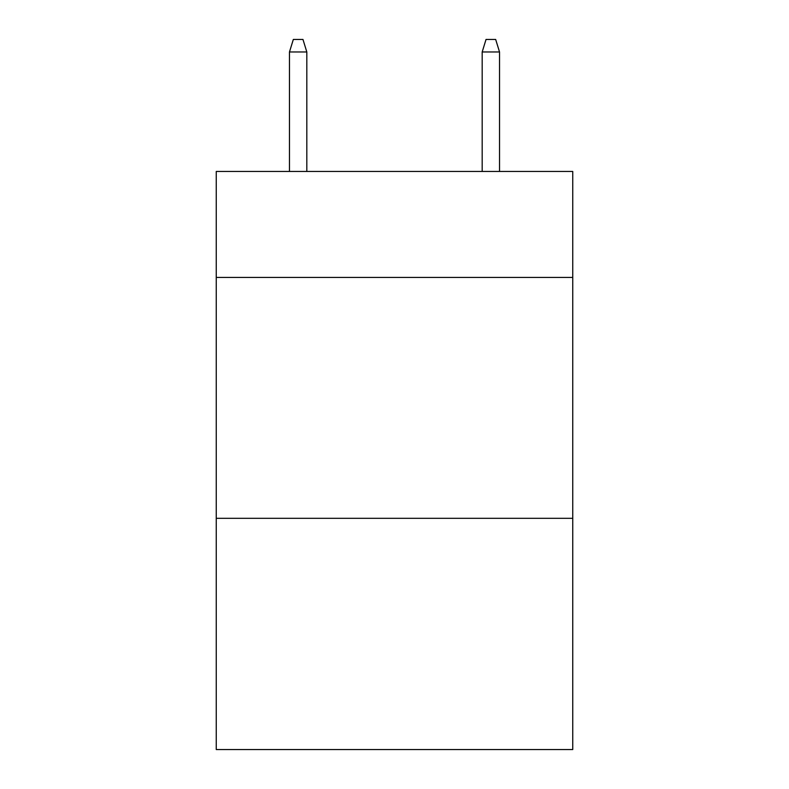 <?xml version="1.0" encoding="UTF-8"?>
<svg xmlns="http://www.w3.org/2000/svg" width="789" height="789" viewBox="0 0 789 789"><rect width="100%" height="100%" fill="white"/><g stroke="black" fill="none" stroke-linecap="round" stroke-linejoin="round"><path stroke-width="1.18" d="M572.745 277.432L572.745 171.45L216.255 171.45L216.255 277.432L572.745 277.432L572.745 749.55L216.255 749.55L216.255 277.432M572.745 518.314L216.255 518.314M306.822 171.45L306.822 51.975L289.474 51.975L289.474 171.45M289.474 51.975L293.33 39.45L302.966 39.45L306.822 51.975M482.178 51.975L486.034 39.45L495.67 39.45L499.526 51.975L482.178 51.975L482.178 171.45M499.526 51.975L499.526 171.45"/></g></svg>
